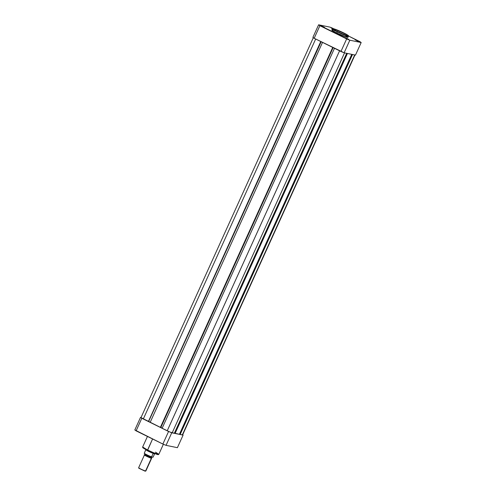 <?xml version="1.0" encoding="UTF-8"?>
<svg xmlns="http://www.w3.org/2000/svg" width="496" height="496" viewBox="0 0 496 496"><rect width="100%" height="100%" fill="white"/><g stroke="black" fill="none" stroke-linecap="round" stroke-linejoin="round"><path stroke-width="0.74" d="M323.566 26.871L323.336 27.119L323.566 26.871L321.061 25.916L323.851 27.33L324.663 27.54L323.566 26.871M347.479 38.676L347.25 38.924L347.479 38.676L344.974 37.715L347.764 39.128L348.583 39.339L347.479 38.676M357.622 40.759L357.393 41.007L357.622 40.759L355.111 39.798L357.907 41.211L358.689 41.373L357.622 40.759M333.021 28.632L331.235 27.974L332.301 28.663L331.204 28.005L332.965 28.607M333.207 30.194L331.855 29.965L332.134 30.417L336.734 33.021L337.485 31.608C333.901 29.89 332.518 28.911 333.337 28.675L346.636 34.46L348.235 35.538L348.012 35.836L343.474 34.305L336.139 30.926L332.711 28.706L336.245 29.624L343.61 32.866C347.181 34.577 348.564 35.551 347.752 35.786L337.274 31.837L343.53 34.652L348.502 36.146A8.866 0.763 -155.6 0 1 337.274 31.837L336.734 33.021A8.866 0.763 24.4 0 0 347.963 37.33L345.65 35.675M344.125 52.781L355.471 55.112L344.125 52.781L349.829 40.207L318.606 24.8L329.952 27.131L333.132 28.427A24.502 2.108 -155.6 0 0 329.952 27.131L318.606 24.8L312.902 37.374L314.185 38.279L344.125 52.781L349.829 40.207L361.175 42.538L349.829 40.207A24.502 2.108 -155.6 0 1 346.648 38.911L340.944 51.485L314.185 38.279L319.889 25.705L346.648 38.911L340.944 51.485A24.502 2.108 24.4 0 0 344.125 52.781M348.533 36.028L361.175 42.538L355.471 55.112L361.175 42.538A24.502 2.108 -155.6 0 0 359.891 41.633L348.533 36.028M335.457 30.975L334.223 30.523M336.734 33.021L346.983 37.262L347.925 37.374L348.502 36.146C349.451 36.165 347.82 35.067 343.604 32.86L343.61 32.866C335.897 29.152 331.322 27.826 332.351 28.824L337.274 31.837A8.866 0.763 -155.6 0 1 332.351 28.824L331.812 30.008A8.866 0.763 24.4 0 0 336.734 33.021M312.902 37.374L318.606 24.8A24.502 2.108 -155.6 0 0 319.889 25.705L314.185 38.279A24.502 2.108 24.4 0 1 312.902 37.374M180.166 434.459L352.52 54.504L180.166 434.459L182.33 434.899L180.166 434.459M354.683 54.944L182.33 434.899A4.154 0.36 24.4 0 0 182.627 434.899L354.683 54.944M140.994 417.589L143.307 418.99L315.673 39.01L143.307 418.99L148.403 421.507L320.769 41.528L148.614 421.55L143.307 418.99A4.154 0.36 24.4 0 1 141 417.582L313.373 37.578M320.962 41.621L148.614 421.55L320.962 41.621M321.179 41.726L148.639 421.501L321.179 41.726M150.238 422.22L148.881 421.55L150.238 422.22M150.164 422.375L322.53 42.396L150.164 422.375L160.363 427.409L332.729 47.43L160.574 427.453L150.164 422.375M332.915 47.523L160.574 427.453L332.915 47.523M333.132 47.628L160.599 427.403L162.192 428.122L160.84 427.453L333.132 47.628M162.124 428.277L334.49 48.298L162.124 428.277L167.22 430.795L339.586 50.815L167.22 430.795A4.154 0.36 24.4 0 0 172.186 432.822L344.54 52.867L172.186 432.822L174.35 433.262L170.122 432.103L162.124 428.277M346.704 53.308L174.35 433.262L346.704 53.308M174.437 433.07L175.094 433.417L347.448 53.463L175.094 433.417L179.422 434.304L174.598 433.169L346.89 53.345L174.437 433.07M351.776 54.349L179.422 434.304L351.776 54.349M351.962 54.386L179.67 434.211L351.962 54.386M155.502 452.129L158.807 454.324L153.834 452.829L147.579 450.015L147.541 450.399L154.126 453.332L158.212 454.342M147.579 450.015A8.866 0.763 24.4 0 0 158.807 454.324L158.187 454.621C158.825 455.074 152.749 453.046 147.541 450.399L152.582 438.979L147.579 450.015L142.656 447.001A8.866 0.763 24.4 0 0 147.579 450.015M182.677 434.794A24.502 2.108 -155.6 0 1 183.098 435.11L171.746 432.779L168.572 431.483L140.529 417.372L141.044 417.477L140.529 417.372L134.825 429.939L162.868 444.05L166.048 445.346L177.394 447.677L166.048 445.346L171.746 432.779L183.098 435.11L177.394 447.677L183.098 435.11L182.516 434.682M168.572 431.483L141.813 418.277L136.109 430.85L162.868 444.05L168.572 431.483L162.868 444.05A24.502 2.108 24.4 0 0 166.048 445.346L171.746 432.779A24.502 2.108 -155.6 0 1 168.572 431.483M134.825 429.939L140.529 417.372A24.502 2.108 -155.6 0 0 141.813 418.277L136.109 430.85A24.502 2.108 24.4 0 1 134.825 429.939M148.267 450.746L155.415 453.821L158.261 454.404M143.412 448.105L143.728 448.316M144.113 448.558L146.872 450.064M143.04 447.46L144.175 448.595L147.535 450.393C140.783 446.691 143.381 448.186 142.656 447.001L147.448 436.443M152.16 456.996L151.367 458.23A0.806 0.75 101.6 0 1 151.317 457.436L151.317 457.436A0.806 0.75 -78.4 0 0 151.367 458.23C150.877 458.465 141.868 454.026 144.727 454.95A3.956 0.341 -155.6 0 0 144.441 454.956A3.956 0.341 -155.6 0 0 147.256 456.599A3.956 0.341 -155.6 0 0 151.367 458.23L145.576 470.989A3.956 0.341 24.4 0 0 145.861 470.983L151.652 458.223A3.956 0.341 -155.6 0 1 151.367 458.23L145.576 470.989L145.099 471.175L145.836 471.002A3.956 0.341 -155.6 0 1 145.576 470.989A3.956 0.341 -155.6 0 1 141.62 469.433A3.956 0.341 -155.6 0 1 138.651 467.747A3.956 0.341 -155.6 0 1 138.936 467.709M145.34 454.485C142.774 453.654 150.877 457.653 151.317 457.436C150.877 457.653 142.774 453.654 145.34 454.485L144.497 454.925M151.733 457.027A0.806 0.75 -78.4 0 0 151.317 457.436A0.806 0.75 101.6 0 1 151.733 457.027M145.886 449.519L144.255 453.276L145.867 454.435M146.382 454.702L147.548 455.278M148.174 455.57L151.168 456.835M151.646 457.008L153.066 457.194L154.771 453.53L153.171 453.4L154.659 453.704L153.09 453.493L154.609 453.809L153.066 457.194L151.609 456.996C147.566 455.39 145.105 454.169 144.255 453.332M154.343 453.4L153.09 453.493L151.578 456.965L153.09 453.493L154.56 453.431M145.973 449.388L145.849 449.711A4.848 0.415 24.4 0 0 148.54 451.341A4.848 0.415 24.4 0 0 153.307 453.394A4.848 0.415 -155.6 0 1 148.54 451.341A4.848 0.415 -155.6 0 1 145.849 449.711L144.268 453.226A4.848 0.415 24.4 0 0 146.952 454.832A4.848 0.415 24.4 0 0 151.578 456.835A4.848 0.415 -155.6 0 1 146.952 454.832A4.848 0.415 -155.6 0 1 144.268 453.226L144.255 453.313M153.958 453.263A4.948 0.428 -155.6 0 1 146.655 449.953A4.948 0.428 24.4 0 0 153.958 453.263M138.843 468.23L145.353 471.163M138.651 467.747L138.843 468.249L145.099 471.175L145.576 470.989A3.956 0.341 24.4 0 1 141.472 469.359A3.956 0.341 24.4 0 1 138.651 467.716L144.441 454.956M144.342 453.4A4.693 0.403 24.4 0 0 150.542 456.593M358.292 41.596L358.707 41.441M348.149 39.513L348.564 39.358M324.235 27.708L324.651 27.553M355 54.901L182.627 434.899M158.807 454.324L163.376 444.261M145.03 453.759L145.086 454.491M145.855 449.661L145.898 449.345"/></g></svg>
